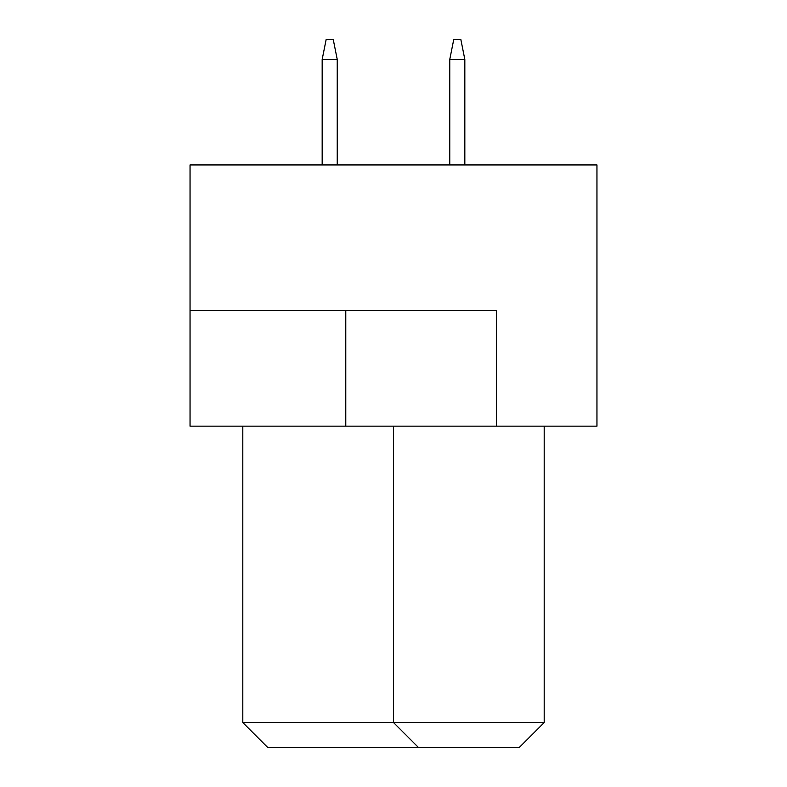 <?xml version="1.0" encoding="UTF-8"?>
<svg xmlns="http://www.w3.org/2000/svg" width="787" height="787" viewBox="0 0 787 787"><rect width="100%" height="100%" fill="white"/><g stroke="black" fill="none" stroke-linecap="round" stroke-linejoin="round"><path stroke-width="1.18" d="M596.949 164.936L190.051 164.936L190.051 426.151L596.949 426.151L596.949 164.936M496.479 426.151L496.479 310.609L190.051 310.609M242.799 426.151L242.799 722.535L544.201 722.535L544.201 426.151M544.201 722.535L519.086 747.65L418.615 747.65L393.5 722.535L393.5 426.151M418.615 747.65L267.914 747.65L242.799 722.535M464.832 164.936L464.832 59.448L449.761 59.448L449.761 164.936M449.761 59.448L453.784 39.35L460.818 39.35L464.832 59.448M337.239 164.936L337.239 59.448L322.168 59.448L322.168 164.936M322.168 59.448L326.182 39.35L333.216 39.35L337.239 59.448M345.778 310.609L345.778 426.151"/></g></svg>
